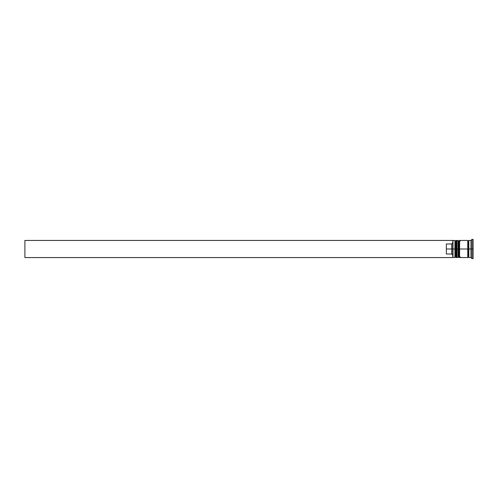 <?xml version="1.0" encoding="UTF-8"?>
<svg xmlns="http://www.w3.org/2000/svg" width="498" height="498" viewBox="0 0 498 498"><rect width="100%" height="100%" fill="white"/><g stroke="black" fill="none" stroke-linecap="round" stroke-linejoin="round"><path stroke-width="0.75" d="M455.558 249L455.558 256.918L455.558 249L455.558 256.918L455.558 249L456.199 249L454.917 249L454.917 257.559L454.917 249L452.775 249L452.775 257.273L452.775 240.727L452.775 249L451.705 249L451.705 243.976L446.357 243.976L446.357 249L452.987 249L452.987 257.559L452.987 249L454.917 249L454.917 240.441L454.917 249L455.558 249L455.558 241.082L455.558 249M467.753 240.441L467.753 249L460.264 249L468.288 249L468.288 241.082L468.288 249L468.823 249L468.288 249L468.288 256.918L468.288 249L467.753 249L467.753 257.559L467.753 240.441L460.264 240.441L460.264 241.094L459.623 240.441L459.623 249L459.623 240.441L458.764 241.082L458.764 249L458.764 241.082L458.764 249L459.405 249L459.405 240.441L459.623 257.559L459.623 249L460.264 249L459.405 249L459.405 257.559L459.405 249L457.052 249L457.052 256.906L456.411 257.559L456.411 249L457.052 249L456.411 249L456.199 257.559L456.199 249L456.199 257.559L455.558 256.918L454.917 257.559L452.775 257.341M456.411 249L456.411 240.441L456.411 249M457.052 240.441L457.052 249L458.123 249L458.123 257.559L458.123 240.441L457.052 240.441L457.052 241.094L456.199 240.441L456.199 249L456.199 240.441L455.558 241.082L454.917 240.441L452.987 240.441L452.987 249L452.775 240.659M458.764 249L458.764 256.918L458.764 241.082L458.123 240.441L458.123 249L458.764 249M472.029 249L470.959 249L470.959 257.559L470.959 249L468.823 249L468.823 257.559L468.823 249L470.959 249L470.959 240.441L470.959 249L472.029 249L472.029 258.63L472.029 249L473.1 249L472.029 249L472.029 239.37L472.029 249M457.052 241.094L457.052 256.906M460.264 241.094L460.264 240.441M473.1 258.63L473.1 249L473.1 258.63L472.029 258.63L470.959 257.559L468.823 257.559M452.775 242.887L451.705 243.976L451.705 254.024L452.775 255.113L451.705 254.024L451.705 249L446.357 249L446.357 254.024L451.705 254.024L446.357 254.024L446.357 243.976L451.705 243.976L452.775 242.887M473.1 239.37L473.1 249L473.1 239.37L472.029 239.37L470.959 240.441L468.823 240.441L468.823 249L468.823 240.441M452.775 257.559L24.9 257.559L24.9 240.441L452.775 240.441L24.9 240.441L24.9 257.559L452.775 257.559M460.264 256.918L459.623 257.559L458.764 256.918L458.123 257.559L457.052 257.559M467.753 257.454L468.288 256.918L468.823 257.454M467.753 240.546L468.288 241.082L468.823 240.546M467.753 257.559L460.264 257.559"/></g></svg>
